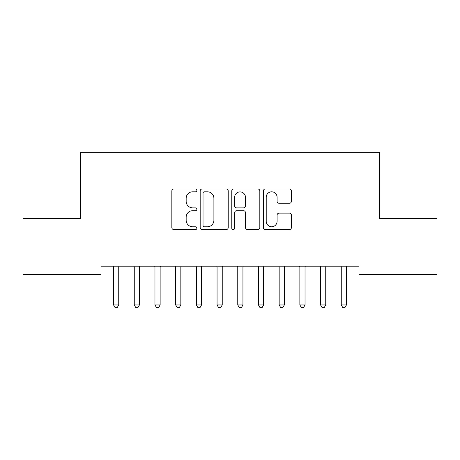 <?xml version="1.0" encoding="UTF-8"?>
<svg xmlns="http://www.w3.org/2000/svg" width="460" height="460" viewBox="0 0 460 460"><rect width="100%" height="100%" fill="white"/><g stroke="black" fill="none" stroke-linecap="round" stroke-linejoin="round"><path stroke-width="0.69" d="M196.88 190.382A1.42 1.42 0 0 0 195.46 188.962L173.868 188.962A2.03 2.03 0 0 0 171.839 190.992L171.839 227.568A2.03 2.03 0 0 0 173.868 229.597L195.46 229.597A1.42 1.42 0 0 0 196.88 228.177A1.42 1.42 0 0 0 195.46 226.751L192.665 226.751A6.503 6.503 0 0 1 186.162 220.254L186.162 217.206A6.503 6.503 0 0 1 192.665 210.703L195.46 210.703A1.42 1.42 0 0 0 196.88 209.277A1.42 1.42 0 0 0 195.46 207.857L192.665 207.857A6.503 6.503 0 0 1 186.162 201.353L186.162 198.306A6.503 6.503 0 0 1 192.665 191.803L195.46 191.803A1.42 1.42 0 0 0 196.88 190.382M289.38 203.285A2.03 2.03 0 0 0 291.41 201.256L291.41 190.992A2.03 2.03 0 0 0 289.38 188.962L265.403 188.962A2.03 2.03 0 0 0 263.373 190.992L263.373 227.568A2.03 2.03 0 0 0 265.403 229.597L289.38 229.597A2.03 2.03 0 0 0 291.41 227.568L291.41 215.171A2.03 2.03 0 0 0 289.38 213.141L279.122 213.141A2.03 2.03 0 0 0 277.087 215.171L277.087 221.317A5.434 5.434 0 0 1 271.653 226.751A5.434 5.434 0 0 1 266.219 221.317L266.219 197.242A5.434 5.434 0 0 1 271.653 191.803A5.434 5.434 0 0 1 277.087 197.242L277.087 201.256A2.03 2.03 0 0 0 279.122 203.285L289.38 203.285M358.961 266.202L101.039 266.202L101.039 274.482L23 274.482L23 218.592L80.339 218.592L80.339 152.352L379.661 152.352L379.661 218.592L437 218.592L437 274.482L358.961 274.482L358.961 266.202M228.223 190.992A2.03 2.03 0 0 0 226.188 188.962L202.216 188.962A2.03 2.03 0 0 0 200.18 190.992L200.18 227.568A2.03 2.03 0 0 0 202.216 229.597L226.188 229.597A2.03 2.03 0 0 0 228.223 227.568L228.223 190.992M233.812 188.962L257.784 188.962A2.03 2.03 0 0 1 259.82 190.992L259.82 227.568A2.03 2.03 0 0 1 257.784 229.597L247.526 229.597A2.03 2.03 0 0 1 245.49 227.568L245.49 212.733A2.03 2.03 0 0 0 243.461 210.703L236.653 210.703A2.03 2.03 0 0 0 234.623 212.733L234.623 228.177A1.42 1.42 0 0 1 233.203 229.597A1.42 1.42 0 0 1 231.777 228.177L231.777 190.992A2.03 2.03 0 0 1 233.812 188.962M204.447 191.803A1.42 1.42 0 0 0 203.027 193.229L203.027 225.331A1.42 1.42 0 0 0 204.447 226.751L207.397 226.751A6.503 6.503 0 0 0 213.9 220.254L213.9 198.306A6.503 6.503 0 0 0 207.397 191.803L204.447 191.803M245.49 197.34A5.434 5.434 0 0 0 240.057 191.906A5.434 5.434 0 0 0 234.623 197.34L234.623 205.827A2.03 2.03 0 0 0 236.653 207.857L243.461 207.857A2.03 2.03 0 0 0 245.49 205.827L245.49 197.34M113.292 266.202L113.413 266.507A2.07 2.07 0 0 1 113.562 267.283L113.562 304.957L118.737 304.957L118.737 267.283A2.07 2.07 0 0 1 118.887 266.507L119.008 266.202M118.737 304.957L117.185 307.648L115.115 307.648L113.562 304.957M133.992 266.202L134.113 266.507A2.07 2.07 0 0 1 134.262 267.283L134.262 304.957L139.438 304.957L139.438 267.283A2.07 2.07 0 0 1 139.587 266.507L139.708 266.202M139.438 304.957L137.885 307.648L135.815 307.648L134.262 304.957M154.692 266.202L154.813 266.507A2.07 2.07 0 0 1 154.962 267.283L154.962 304.957L160.137 304.957L160.137 267.283A2.07 2.07 0 0 1 160.287 266.507L160.408 266.202M160.137 304.957L158.585 307.648L156.515 307.648L154.962 304.957M175.392 266.202L175.513 266.507A2.07 2.07 0 0 1 175.662 267.283L175.662 304.957L180.837 304.957L180.837 267.283A2.07 2.07 0 0 1 180.987 266.507L181.108 266.202M180.837 304.957L179.285 307.648L177.215 307.648L175.662 304.957M196.092 266.202L196.213 266.507A2.07 2.07 0 0 1 196.362 267.283L196.362 304.957L201.537 304.957L201.537 267.283A2.07 2.07 0 0 1 201.687 266.507L201.808 266.202M201.537 304.957L199.985 307.648L197.915 307.648L196.362 304.957M216.792 266.202L216.913 266.507A2.07 2.07 0 0 1 217.062 267.283L217.062 304.957L222.237 304.957L222.237 267.283A2.07 2.07 0 0 1 222.387 266.507L222.508 266.202M222.237 304.957L220.685 307.648L218.615 307.648L217.062 304.957M237.492 266.202L237.613 266.507A2.07 2.07 0 0 1 237.762 267.283L237.762 304.957L242.937 304.957L242.937 267.283A2.07 2.07 0 0 1 243.087 266.507L243.208 266.202M242.937 304.957L241.385 307.648L239.315 307.648L237.762 304.957M258.192 266.202L258.313 266.507A2.07 2.07 0 0 1 258.462 267.283L258.462 304.957L263.637 304.957L263.637 267.283A2.07 2.07 0 0 1 263.787 266.507L263.908 266.202M263.637 304.957L262.085 307.648L260.015 307.648L258.462 304.957M278.892 266.202L279.013 266.507A2.07 2.07 0 0 1 279.162 267.283L279.162 304.957L284.337 304.957L284.337 267.283A2.07 2.07 0 0 1 284.487 266.507L284.608 266.202M284.337 304.957L282.785 307.648L280.715 307.648L279.162 304.957M299.592 266.202L299.713 266.507A2.07 2.07 0 0 1 299.862 267.283L299.862 304.957L305.037 304.957L305.037 267.283A2.07 2.07 0 0 1 305.187 266.507L305.308 266.202M305.037 304.957L303.485 307.648L301.415 307.648L299.862 304.957M320.292 266.202L320.413 266.507A2.07 2.07 0 0 1 320.562 267.283L320.562 304.957L325.737 304.957L325.737 267.283A2.07 2.07 0 0 1 325.887 266.507L326.008 266.202M325.737 304.957L324.185 307.648L322.115 307.648L320.562 304.957M340.992 266.202L341.113 266.507A2.07 2.07 0 0 1 341.262 267.283L341.262 304.957L346.438 304.957L346.438 267.283A2.07 2.07 0 0 1 346.587 266.507L346.708 266.202M346.438 304.957L344.885 307.648L342.815 307.648L341.262 304.957"/></g></svg>
